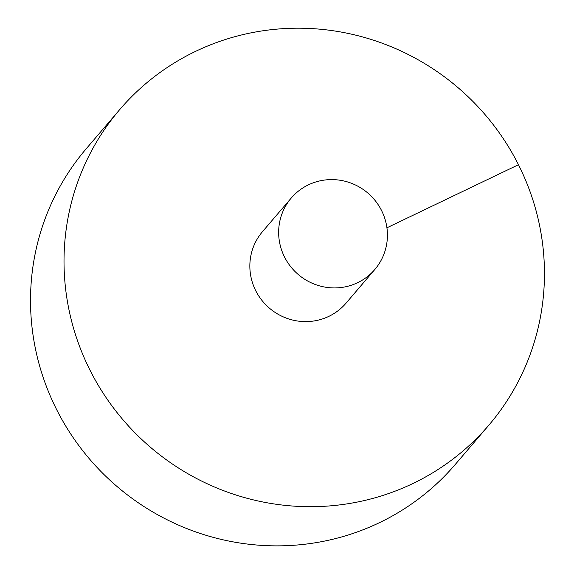<?xml version="1.0" encoding="UTF-8"?>
<svg xmlns="http://www.w3.org/2000/svg" width="574" height="574" viewBox="0 0 574 574"><rect width="100%" height="100%" fill="white"/><g stroke="black" fill="none" stroke-linecap="round" stroke-linejoin="round"><path stroke-width="0.86" d="M119.686 109.627L86.186 148.802A242.824 236.603 40.5 0 0 82.864 450.863A242.824 236.603 40.5 0 0 379.407 522.692A242.824 236.603 40.5 0 0 455.282 464.438L488.783 425.262A242.824 236.603 40.5 0 0 458.009 87.628A242.824 236.603 40.5 0 0 119.686 109.627A242.824 236.603 40.5 0 0 116.364 411.687A242.824 236.603 40.5 0 0 412.907 483.516A242.824 236.603 40.5 0 0 488.783 425.262M291.255 198.03L262.454 231.709A54.982 53.569 40.5 0 0 255.731 290.702A54.982 53.569 40.5 0 0 328.845 316.367A54.982 53.569 40.5 0 0 346.022 303.18L374.822 269.493A54.982 53.569 40.5 0 0 367.855 193.051A54.982 53.569 40.5 0 0 291.255 198.03A54.982 53.569 40.5 0 0 290.501 266.422A54.982 53.569 40.5 0 0 357.645 282.688A54.982 53.569 40.5 0 0 374.822 269.493M518.466 164.716L386.926 227.792"/></g></svg>
